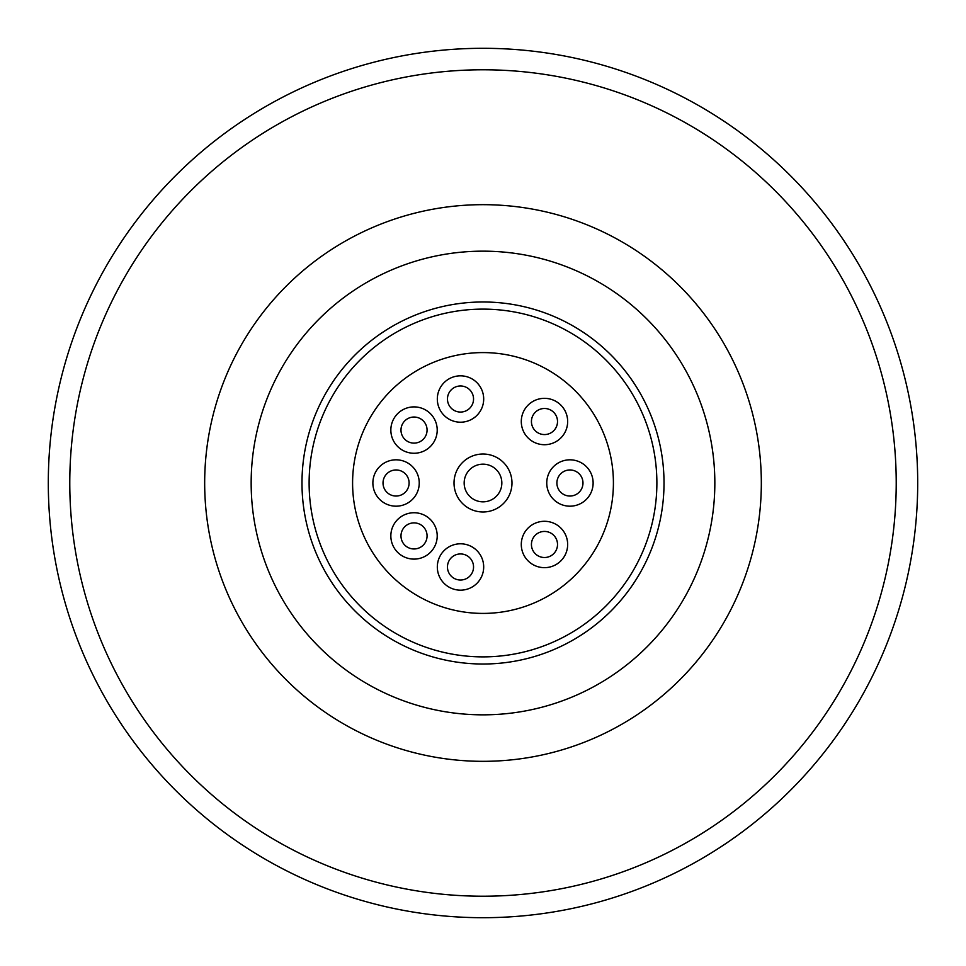 <?xml version="1.0" encoding="UTF-8"?>
<svg xmlns="http://www.w3.org/2000/svg" width="966" height="966" viewBox="0 0 966 966"><rect width="100%" height="100%" fill="white"/><g stroke="black" fill="none" stroke-linecap="round" stroke-linejoin="round"><path stroke-width="1.45" d="M48.3 483A434.7 434.7 0 0 1 483 48.3A434.7 434.7 0 0 1 917.7 483A434.7 434.7 0 0 1 483 917.7A434.7 434.7 0 0 1 48.3 483A434.7 434.7 0 0 0 483 917.7A434.7 434.7 0 0 0 917.7 483M761.329 483A278.329 278.329 0 0 1 483 761.329A278.329 278.329 0 0 1 204.671 483A278.329 278.329 0 0 1 483 204.671A278.329 278.329 0 0 1 761.329 483M714.84 483A231.84 231.84 0 0 1 483 714.84A231.84 231.84 0 0 1 251.16 483A231.84 231.84 0 0 1 483 251.16A231.84 231.84 0 0 1 714.84 483M301.984 483A181.016 181.016 0 0 1 483 301.984A181.016 181.016 0 0 1 664.016 483A181.016 181.016 0 0 1 483 664.016A181.016 181.016 0 0 1 301.984 483M656.88 483A173.88 173.88 0 0 0 483 309.12A173.88 173.88 0 0 0 309.12 483A173.88 173.88 0 0 0 483 656.88A173.88 173.88 0 0 0 656.88 483M613.41 483A130.41 130.41 0 0 1 483 613.41A130.41 130.41 0 0 1 352.59 483A130.41 130.41 0 0 1 483 352.59A130.41 130.41 0 0 1 613.41 483M454.02 483A28.98 28.98 0 0 1 483 454.02A28.98 28.98 0 0 1 511.98 483A28.98 28.98 0 0 1 483 511.98A28.98 28.98 0 0 1 454.02 483M546.756 483A23.184 23.184 0 0 1 569.94 459.816A23.184 23.184 0 0 1 593.124 483A23.184 23.184 0 0 1 569.94 506.184A23.184 23.184 0 0 1 546.756 483M437.32 399.018A23.184 23.184 0 0 1 460.504 375.834A23.184 23.184 0 0 1 483.688 399.018A23.184 23.184 0 0 1 460.504 422.202A23.184 23.184 0 0 1 437.32 399.018M372.876 483A23.184 23.184 0 0 1 396.06 459.816A23.184 23.184 0 0 1 419.244 483A23.184 23.184 0 0 1 396.06 506.184A23.184 23.184 0 0 1 372.876 483M437.32 566.982A23.184 23.184 0 0 1 460.504 543.798A23.184 23.184 0 0 1 483.688 566.982A23.184 23.184 0 0 1 460.504 590.166A23.184 23.184 0 0 1 437.32 566.982M390.844 535.925A23.184 23.184 0 0 1 414.028 512.741A23.184 23.184 0 0 1 437.212 535.925A23.184 23.184 0 0 1 414.028 559.109A23.184 23.184 0 0 1 390.844 535.925M390.844 430.075A23.184 23.184 0 0 1 414.028 406.891A23.184 23.184 0 0 1 437.212 430.075A23.184 23.184 0 0 1 414.028 453.259A23.184 23.184 0 0 1 390.844 430.075M521.29 421.526A23.184 23.184 0 0 1 544.474 398.342A23.184 23.184 0 0 1 567.658 421.526A23.184 23.184 0 0 1 544.474 444.71A23.184 23.184 0 0 1 521.29 421.526M521.29 544.474A23.184 23.184 0 0 1 544.474 521.29A23.184 23.184 0 0 1 567.658 544.474A23.184 23.184 0 0 1 544.474 567.658A23.184 23.184 0 0 1 521.29 544.474M501.837 483A18.837 18.837 0 0 1 483 501.837A18.837 18.837 0 0 1 464.163 483A18.837 18.837 0 0 1 483 464.163A18.837 18.837 0 0 1 501.837 483A18.837 18.837 0 0 1 483 501.837A18.837 18.837 0 0 1 464.163 483A18.837 18.837 0 0 1 483 464.163A18.837 18.837 0 0 1 501.837 483M427.069 535.925A13.041 13.041 0 0 1 414.028 548.966A13.041 13.041 0 0 1 400.987 535.925A13.041 13.041 0 0 1 414.028 522.884A13.041 13.041 0 0 1 427.069 535.925A13.041 13.041 0 0 1 414.028 548.966A13.041 13.041 0 0 1 400.987 535.925A13.041 13.041 0 0 1 414.028 522.884A13.041 13.041 0 0 1 427.069 535.925M582.981 483A13.041 13.041 0 0 1 569.94 496.041A13.041 13.041 0 0 1 556.899 483A13.041 13.041 0 0 1 569.94 469.959A13.041 13.041 0 0 1 582.981 483M473.545 399.018A13.041 13.041 0 0 1 460.504 412.059A13.041 13.041 0 0 1 447.463 399.018A13.041 13.041 0 0 1 460.504 385.977A13.041 13.041 0 0 1 473.545 399.018M409.101 483A13.041 13.041 0 0 1 396.06 496.041A13.041 13.041 0 0 1 383.019 483A13.041 13.041 0 0 1 396.06 469.959A13.041 13.041 0 0 1 409.101 483M473.545 566.982A13.041 13.041 0 0 1 460.504 580.023A13.041 13.041 0 0 1 447.463 566.982A13.041 13.041 0 0 1 460.504 553.941A13.041 13.041 0 0 1 473.545 566.982M427.069 430.075A13.041 13.041 0 0 1 414.028 443.116A13.041 13.041 0 0 1 400.987 430.075A13.041 13.041 0 0 1 414.028 417.034A13.041 13.041 0 0 1 427.069 430.075M544.474 434.567A13.041 13.041 0 0 1 531.433 421.526A13.041 13.041 0 0 1 544.474 408.485A13.041 13.041 0 0 1 557.515 421.526A13.041 13.041 0 0 1 544.474 434.567M557.515 544.474A13.041 13.041 0 0 1 544.474 557.515A13.041 13.041 0 0 1 531.433 544.474A13.041 13.041 0 0 1 544.474 531.433A13.041 13.041 0 0 1 557.515 544.474M69.781 483A413.219 413.219 0 0 1 483 69.781A413.219 413.219 0 0 1 896.219 483A413.219 413.219 0 0 1 483 896.219A413.219 413.219 0 0 1 69.781 483"/></g></svg>

